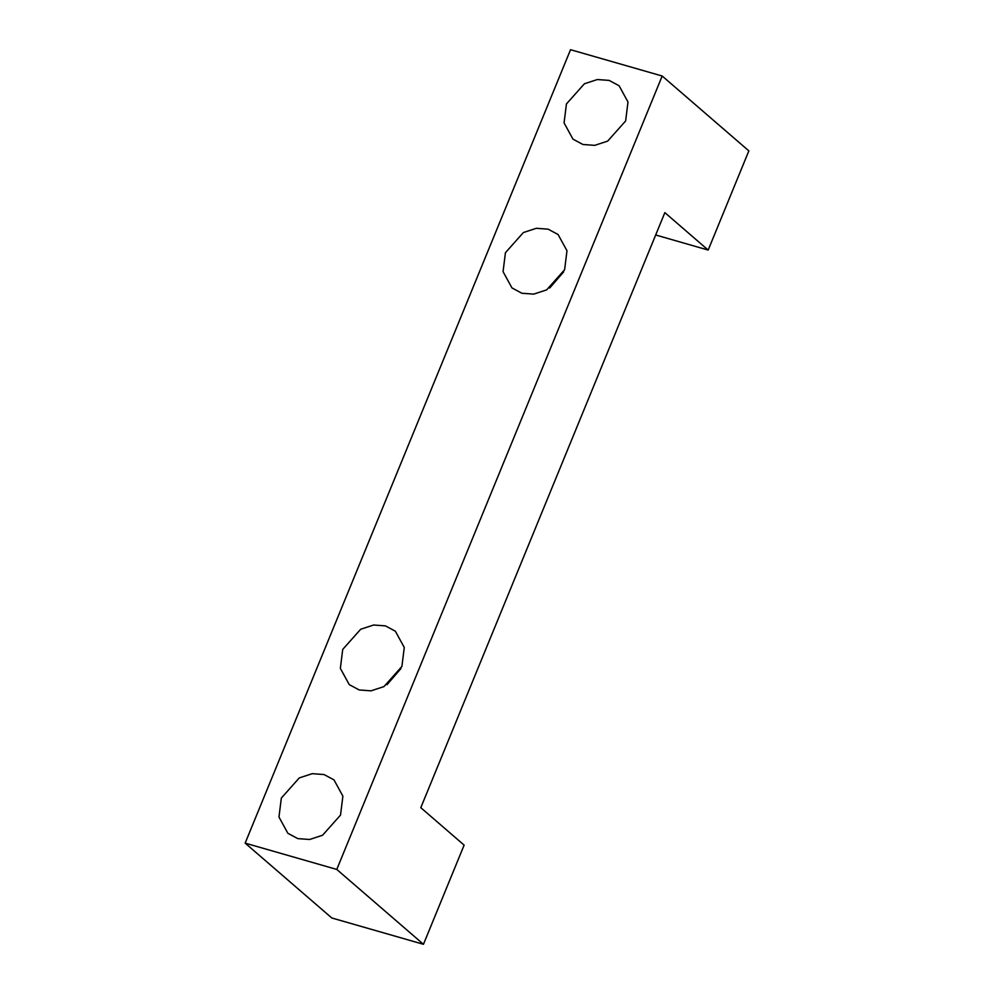<?xml version="1.0" encoding="UTF-8"?>
<svg xmlns="http://www.w3.org/2000/svg" width="994" height="994" viewBox="0 0 994 994"><rect width="100%" height="100%" fill="white"/><g stroke="black" fill="none" stroke-linecap="round" stroke-linejoin="round"><path stroke-width="1.49" d="M385.448 625.885L395.376 631.227L404.272 647.479L401.911 666.427L383.957 686.593L370.998 690.842L359.182 689.96L349.254 684.617L340.358 668.378L342.719 649.417L360.673 629.264L373.632 625.015L385.448 625.885M400.967 668.552L386.989 684.729M548.154 229.179L558.081 234.522L566.978 250.761L564.617 269.722L546.663 289.875L533.703 294.125L521.875 293.255L511.96 287.912L503.063 271.66L505.424 252.712L523.378 232.546L536.338 228.297L548.154 229.179M563.673 271.847L549.694 288.024M297.778 838.613L287.862 833.283L278.966 817.031L281.327 798.083L299.281 777.917L312.24 773.667L324.056 774.55L333.984 779.88L342.88 796.132L340.52 815.08L322.565 835.246L309.606 839.495L297.778 838.613M582.894 144.478L572.966 139.148L564.07 122.896L566.431 103.948L584.397 83.782L597.357 79.532L609.173 80.415L619.088 85.745L627.984 101.997L625.636 120.957L607.669 141.111L594.71 145.36L582.894 144.478M245.145 843.123L570.544 49.7L662.19 76.016L748.855 150.877L708.175 250.066L664.849 212.629L420.797 807.687L464.123 845.124L423.456 944.3L331.81 917.984L245.145 843.123L336.78 869.439L423.456 944.3M708.175 250.066L655.68 234.982M662.19 76.016L336.78 869.439"/></g></svg>
